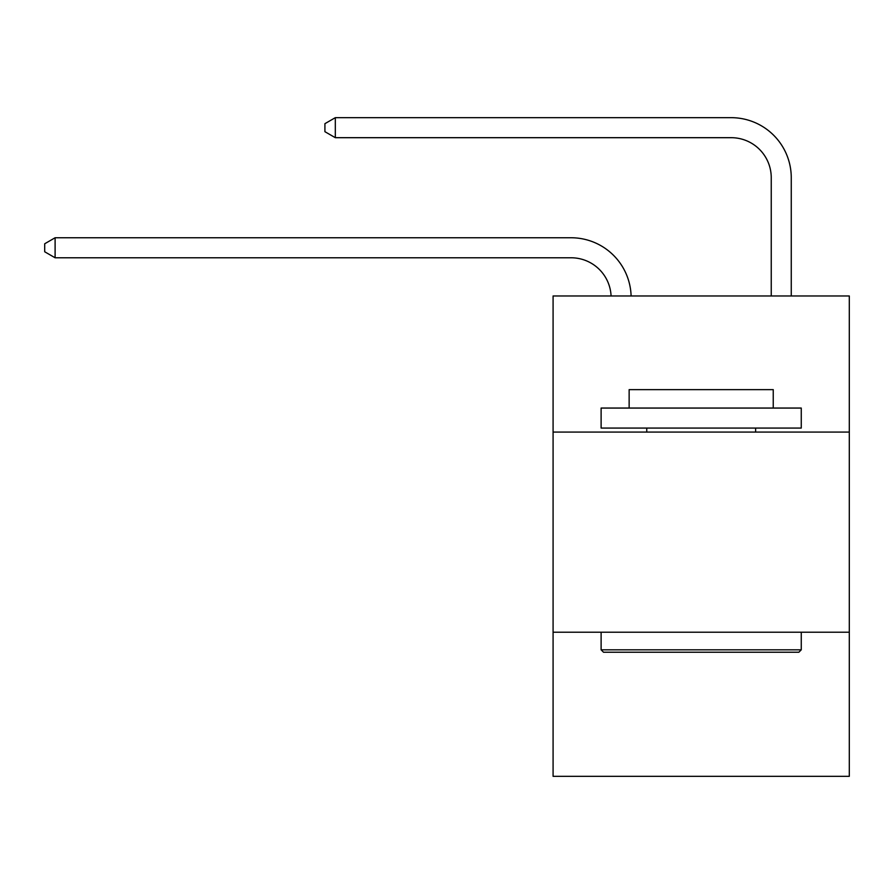 <?xml version="1.0" encoding="UTF-8"?>
<svg xmlns="http://www.w3.org/2000/svg" width="894" height="894" viewBox="0 0 894 894"><rect width="100%" height="100%" fill="white"/><g stroke="black" fill="none" stroke-linecap="round" stroke-linejoin="round"><path stroke-width="1.34" d="M849.3 432.07L849.3 295.97L553.084 295.97L553.084 432.07L849.3 432.07L849.3 776.327L553.084 776.327L553.084 432.07M849.3 632.214L553.084 632.214M611.083 295.97A40.029 40.029 0 0 0 571.087 257.774A40.029 40.029 0 0 1 611.083 295.97A40.029 40.029 0 0 0 571.087 257.774A40.029 40.029 0 0 1 611.083 295.97A40.029 40.029 0 0 0 571.087 257.774A40.029 40.029 0 0 1 611.083 295.97A40.029 40.029 0 0 0 571.087 257.774A40.029 40.029 0 0 1 611.083 295.97A40.029 40.029 0 0 0 571.087 257.774A40.029 40.029 0 0 1 611.083 295.97A40.029 40.029 0 0 0 571.087 257.774A40.029 40.029 0 0 1 611.083 295.97A40.029 40.029 0 0 0 571.087 257.774A40.029 40.029 0 0 1 611.083 295.97A40.029 40.029 0 0 0 571.087 257.774A40.029 40.029 0 0 1 611.083 295.97A40.029 40.029 0 0 0 571.087 257.774A40.029 40.029 0 0 1 611.083 295.97A40.029 40.029 0 0 0 571.087 257.774A40.029 40.029 0 0 1 611.083 295.97A40.029 40.029 0 0 0 571.087 257.774A40.029 40.029 0 0 1 611.083 295.97A40.029 40.029 0 0 0 571.087 257.774A40.029 40.029 0 0 1 611.083 295.97A40.029 40.029 0 0 0 571.087 257.774A40.029 40.029 0 0 1 611.083 295.97A40.029 40.029 0 0 0 571.087 257.774L55.104 257.774L44.7 251.773L44.7 243.771L55.104 237.759L571.087 237.759A60.043 60.043 0 0 1 631.108 295.97M771.243 295.97L771.243 177.716A40.029 40.029 0 0 0 731.214 137.687L335.317 137.687L324.913 131.686L324.913 123.674L335.317 117.673L731.214 117.673A60.043 60.043 0 0 1 791.257 177.716L791.257 295.97M603.517 652.229L601.114 649.826L801.259 649.826L798.867 652.229L603.517 652.229M801.259 408.055L801.259 428.07L601.114 428.07L601.114 408.055L801.259 408.055M629.141 408.055L629.141 389.639L773.243 389.639L773.243 408.055M801.259 632.214L801.259 649.826M601.114 632.214L601.114 649.826M755.631 428.07L755.631 432.07M646.753 428.07L646.753 432.07M55.104 237.759L571.087 237.759L55.104 237.759L571.087 237.759L55.104 237.759L571.087 237.759L55.104 237.759L571.087 237.759L55.104 237.759L571.087 237.759L55.104 237.759L571.087 237.759L55.104 237.759L571.087 237.759L55.104 237.759L571.087 237.759L55.104 237.759L571.087 237.759L55.104 237.759L571.087 237.759L55.104 237.759L571.087 237.759L55.104 237.759L571.087 237.759L55.104 237.759L571.087 237.759L55.104 237.759L55.104 257.774M771.243 177.716A40.029 40.029 0 0 0 731.214 137.687A40.029 40.029 0 0 1 771.243 177.716A40.029 40.029 0 0 0 731.214 137.687A40.029 40.029 0 0 1 771.243 177.716A40.029 40.029 0 0 0 731.214 137.687A40.029 40.029 0 0 1 771.243 177.716A40.029 40.029 0 0 0 731.214 137.687A40.029 40.029 0 0 1 771.243 177.716A40.029 40.029 0 0 0 731.214 137.687A40.029 40.029 0 0 1 771.243 177.716A40.029 40.029 0 0 0 731.214 137.687A40.029 40.029 0 0 1 771.243 177.716A40.029 40.029 0 0 0 731.214 137.687A40.029 40.029 0 0 1 771.243 177.716A40.029 40.029 0 0 0 731.214 137.687A40.029 40.029 0 0 1 771.243 177.716A40.029 40.029 0 0 0 731.214 137.687A40.029 40.029 0 0 1 771.243 177.716A40.029 40.029 0 0 0 731.214 137.687A40.029 40.029 0 0 1 771.243 177.716A40.029 40.029 0 0 0 731.214 137.687A40.029 40.029 0 0 1 771.243 177.716A40.029 40.029 0 0 0 731.214 137.687A40.029 40.029 0 0 1 771.243 177.716A40.029 40.029 0 0 0 731.214 137.687A40.029 40.029 0 0 1 771.243 177.716M335.317 117.673L731.214 117.673L335.317 117.673L731.214 117.673L335.317 117.673L731.214 117.673L335.317 117.673L731.214 117.673L335.317 117.673L731.214 117.673L335.317 117.673L731.214 117.673L335.317 117.673L731.214 117.673L335.317 117.673L731.214 117.673L335.317 117.673L731.214 117.673L335.317 117.673L731.214 117.673L335.317 117.673L731.214 117.673L335.317 117.673L731.214 117.673L335.317 117.673L731.214 117.673L335.317 117.673L335.317 137.687"/></g></svg>
